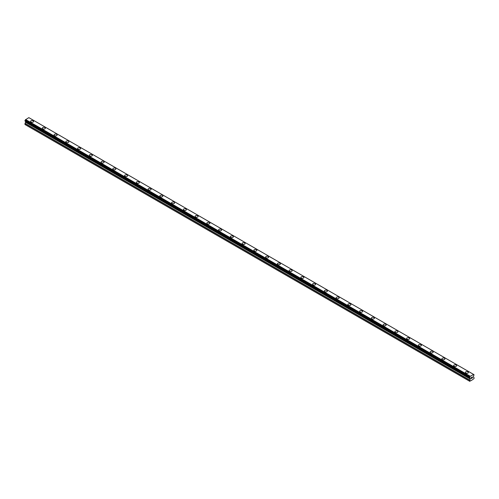 <?xml version="1.0" encoding="UTF-8"?>
<svg xmlns="http://www.w3.org/2000/svg" width="499" height="499" viewBox="0 0 499 499"><rect width="100%" height="100%" fill="white"/><g stroke="black" fill="none" stroke-linecap="round" stroke-linejoin="round"><path stroke-width="0.75" d="M30.576 121.4A1.522 0.879 180 0 1 31.518 120.59A1.522 0.879 180 0 1 33.177 120.783A1.522 0.879 180 0 1 33.62 121.407A1.522 0.879 180 0 1 32.684 122.218A1.522 0.879 180 0 1 31.019 122.024A1.522 0.879 180 0 1 30.576 121.4A1.522 0.879 180 0 1 31.518 120.59A1.522 0.879 180 0 1 33.177 120.783A1.522 0.879 180 0 1 33.62 121.4M42.328 128.187A1.522 0.879 180 0 1 43.27 127.376A1.522 0.879 180 0 1 44.929 127.563A1.522 0.879 180 0 1 45.372 128.187A1.522 0.879 180 0 1 44.436 128.998A1.522 0.879 180 0 1 42.771 128.811A1.522 0.879 180 0 1 42.328 128.187A1.522 0.879 180 0 1 43.27 127.376A1.522 0.879 180 0 1 44.929 127.569A1.522 0.879 180 0 1 45.372 128.187M54.079 134.973A1.522 0.879 180 0 1 55.021 134.156A1.522 0.879 180 0 1 56.68 134.35A1.522 0.879 180 0 1 57.123 134.973A1.522 0.879 180 0 1 56.187 135.784A1.522 0.879 180 0 1 54.522 135.591A1.522 0.879 180 0 1 54.079 134.973A1.522 0.879 180 0 1 55.021 134.162A1.522 0.879 180 0 1 56.68 134.35A1.522 0.879 180 0 1 57.123 134.973M65.831 141.753A1.522 0.879 180 0 1 66.772 140.943A1.522 0.879 180 0 1 68.432 141.136A1.522 0.879 180 0 1 68.874 141.76A1.522 0.879 180 0 1 67.939 142.571A1.522 0.879 180 0 1 66.273 142.377A1.522 0.879 180 0 1 65.831 141.753A1.522 0.879 180 0 1 66.772 140.943A1.522 0.879 180 0 1 68.432 141.136A1.522 0.879 180 0 1 68.874 141.753M77.582 148.54A1.522 0.879 180 0 1 78.524 147.729A1.522 0.879 180 0 1 80.183 147.916A1.522 0.879 180 0 1 80.626 148.54A1.522 0.879 180 0 1 79.69 149.351A1.522 0.879 180 0 1 78.025 149.164A1.522 0.879 180 0 1 77.582 148.54A1.522 0.879 180 0 1 78.524 147.729A1.522 0.879 180 0 1 80.183 147.922A1.522 0.879 180 0 1 80.626 148.54M89.333 155.326A1.522 0.879 180 0 1 90.275 154.515A1.522 0.879 180 0 1 91.935 154.702A1.522 0.879 180 0 1 92.377 155.326A1.522 0.879 180 0 1 91.442 156.137A1.522 0.879 180 0 1 89.776 155.95A1.522 0.879 180 0 1 89.333 155.326A1.522 0.879 180 0 1 90.275 154.515A1.522 0.879 180 0 1 91.935 154.702A1.522 0.879 180 0 1 92.377 155.326M101.085 162.113A1.522 0.879 180 0 1 102.027 161.296A1.522 0.879 180 0 1 103.686 161.489A1.522 0.879 180 0 1 104.129 162.113A1.522 0.879 180 0 1 103.193 162.923A1.522 0.879 180 0 1 101.528 162.73A1.522 0.879 180 0 1 101.085 162.113A1.522 0.879 180 0 1 102.027 161.302A1.522 0.879 180 0 1 103.686 161.489A1.522 0.879 180 0 1 104.129 162.113M112.836 168.899A1.522 0.879 180 0 1 113.778 168.082A1.522 0.879 180 0 1 115.437 168.275A1.522 0.879 180 0 1 115.88 168.899M115.437 168.275A1.522 0.879 180 0 1 115.88 168.893A1.522 0.879 180 0 1 114.945 169.71A1.522 0.879 180 0 1 113.279 169.517A1.522 0.879 180 0 1 112.836 168.893A1.522 0.879 180 0 1 113.778 168.082A1.522 0.879 180 0 1 115.437 168.275M124.588 175.679A1.522 0.879 180 0 1 125.53 174.868A1.522 0.879 180 0 1 127.189 175.055A1.522 0.879 180 0 1 127.632 175.679A1.522 0.879 180 0 1 126.696 176.49A1.522 0.879 180 0 1 125.031 176.303A1.522 0.879 180 0 1 124.588 175.679A1.522 0.879 180 0 1 125.53 174.868A1.522 0.879 180 0 1 127.189 175.062A1.522 0.879 180 0 1 127.632 175.679M136.339 182.466A1.522 0.879 180 0 1 137.281 181.648A1.522 0.879 180 0 1 138.94 181.842A1.522 0.879 180 0 1 139.383 182.466A1.522 0.879 180 0 1 138.448 183.276A1.522 0.879 180 0 1 136.782 183.083A1.522 0.879 180 0 1 136.339 182.466A1.522 0.879 180 0 1 137.281 181.655A1.522 0.879 180 0 1 138.94 181.842A1.522 0.879 180 0 1 139.383 182.466M148.091 189.246A1.522 0.879 180 0 1 149.033 188.435A1.522 0.879 180 0 1 150.692 188.628A1.522 0.879 180 0 1 151.135 189.252A1.522 0.879 180 0 1 150.199 190.063A1.522 0.879 180 0 1 148.534 189.869A1.522 0.879 180 0 1 148.091 189.246A1.522 0.879 180 0 1 149.033 188.435A1.522 0.879 180 0 1 150.692 188.628A1.522 0.879 180 0 1 151.135 189.246M159.842 196.032A1.522 0.879 180 0 1 160.784 195.221A1.522 0.879 180 0 1 162.443 195.408A1.522 0.879 180 0 1 162.886 196.032A1.522 0.879 180 0 1 161.95 196.843A1.522 0.879 180 0 1 160.285 196.656A1.522 0.879 180 0 1 159.842 196.032A1.522 0.879 180 0 1 160.784 195.221A1.522 0.879 180 0 1 162.443 195.415A1.522 0.879 180 0 1 162.886 196.032M171.594 202.819A1.522 0.879 180 0 1 172.535 202.008A1.522 0.879 180 0 1 174.195 202.195A1.522 0.879 180 0 1 174.638 202.819A1.522 0.879 180 0 1 173.696 203.629A1.522 0.879 180 0 1 172.036 203.442A1.522 0.879 180 0 1 171.594 202.819A1.522 0.879 180 0 1 172.535 202.008A1.522 0.879 180 0 1 174.195 202.195A1.522 0.879 180 0 1 174.638 202.819M183.345 209.605A1.522 0.879 180 0 1 184.287 208.788A1.522 0.879 180 0 1 185.946 208.981A1.522 0.879 180 0 1 186.389 209.605A1.522 0.879 180 0 1 185.447 210.416A1.522 0.879 180 0 1 183.788 210.222A1.522 0.879 180 0 1 183.345 209.605A1.522 0.879 180 0 1 184.287 208.794A1.522 0.879 180 0 1 185.946 208.981A1.522 0.879 180 0 1 186.389 209.605M195.097 216.385A1.522 0.879 180 0 1 196.038 215.574A1.522 0.879 180 0 1 197.698 215.768A1.522 0.879 180 0 1 198.14 216.391A1.522 0.879 180 0 1 197.199 217.202A1.522 0.879 180 0 1 195.539 217.009A1.522 0.879 180 0 1 195.097 216.385A1.522 0.879 180 0 1 196.038 215.574A1.522 0.879 180 0 1 197.698 215.768A1.522 0.879 180 0 1 198.14 216.385M206.848 223.172A1.522 0.879 180 0 1 207.79 222.361A1.522 0.879 180 0 1 209.449 222.548A1.522 0.879 180 0 1 209.892 223.172A1.522 0.879 180 0 1 208.95 223.982A1.522 0.879 180 0 1 207.291 223.795A1.522 0.879 180 0 1 206.848 223.172A1.522 0.879 180 0 1 207.79 222.361A1.522 0.879 180 0 1 209.449 222.554A1.522 0.879 180 0 1 209.892 223.172M218.599 229.958A1.522 0.879 180 0 1 219.541 229.141A1.522 0.879 180 0 1 221.2 229.334A1.522 0.879 180 0 1 221.643 229.958A1.522 0.879 180 0 1 220.701 230.769A1.522 0.879 180 0 1 219.042 230.575A1.522 0.879 180 0 1 218.599 229.958A1.522 0.879 180 0 1 219.541 229.147A1.522 0.879 180 0 1 221.2 229.334A1.522 0.879 180 0 1 221.643 229.958M230.351 236.738A1.522 0.879 180 0 1 231.293 235.927A1.522 0.879 180 0 1 232.952 236.121A1.522 0.879 180 0 1 233.395 236.744A1.522 0.879 180 0 1 232.453 237.555A1.522 0.879 180 0 1 230.794 237.362A1.522 0.879 180 0 1 230.351 236.738A1.522 0.879 180 0 1 231.293 235.927A1.522 0.879 180 0 1 232.952 236.121A1.522 0.879 180 0 1 233.395 236.738M244.703 242.907A1.522 0.879 180 0 1 245.146 243.524A1.522 0.879 180 0 1 244.204 244.335A1.522 0.879 180 0 1 242.545 244.148A1.522 0.879 180 0 1 242.102 243.524A1.522 0.879 180 0 1 243.044 242.714A1.522 0.879 180 0 1 244.703 242.907M242.102 243.524A1.522 0.879 180 0 1 243.044 242.714A1.522 0.879 180 0 1 244.703 242.901A1.522 0.879 180 0 1 245.146 243.524M253.854 250.311A1.522 0.879 180 0 1 254.796 249.5A1.522 0.879 180 0 1 256.455 249.687A1.522 0.879 180 0 1 256.898 250.311A1.522 0.879 180 0 1 255.956 251.122A1.522 0.879 180 0 1 254.297 250.935A1.522 0.879 180 0 1 253.854 250.311A1.522 0.879 180 0 1 254.796 249.5A1.522 0.879 180 0 1 256.455 249.687A1.522 0.879 180 0 1 256.898 250.311M265.605 257.097A1.522 0.879 180 0 1 266.547 256.28A1.522 0.879 180 0 1 268.206 256.474A1.522 0.879 180 0 1 268.649 257.097A1.522 0.879 180 0 1 267.707 257.908A1.522 0.879 180 0 1 266.048 257.715A1.522 0.879 180 0 1 265.605 257.097A1.522 0.879 180 0 1 266.547 256.286A1.522 0.879 180 0 1 268.206 256.474A1.522 0.879 180 0 1 268.649 257.097M277.357 263.877A1.522 0.879 180 0 1 278.299 263.067A1.522 0.879 180 0 1 279.958 263.26A1.522 0.879 180 0 1 280.401 263.884A1.522 0.879 180 0 1 279.459 264.695A1.522 0.879 180 0 1 277.8 264.501A1.522 0.879 180 0 1 277.357 263.877A1.522 0.879 180 0 1 278.299 263.067A1.522 0.879 180 0 1 279.958 263.26A1.522 0.879 180 0 1 280.401 263.877M289.108 270.664A1.522 0.879 180 0 1 290.05 269.853A1.522 0.879 180 0 1 291.709 270.04A1.522 0.879 180 0 1 292.152 270.664A1.522 0.879 180 0 1 291.21 271.475A1.522 0.879 180 0 1 289.551 271.288A1.522 0.879 180 0 1 289.108 270.664A1.522 0.879 180 0 1 290.05 269.853A1.522 0.879 180 0 1 291.709 270.046A1.522 0.879 180 0 1 292.152 270.664M300.86 277.45A1.522 0.879 180 0 1 301.801 276.633A1.522 0.879 180 0 1 303.461 276.826A1.522 0.879 180 0 1 303.903 277.45A1.522 0.879 180 0 1 302.962 278.261A1.522 0.879 180 0 1 301.302 278.068A1.522 0.879 180 0 1 300.86 277.45A1.522 0.879 180 0 1 301.801 276.639A1.522 0.879 180 0 1 303.461 276.826A1.522 0.879 180 0 1 303.903 277.45M312.611 284.23A1.522 0.879 180 0 1 313.553 283.42A1.522 0.879 180 0 1 315.212 283.613A1.522 0.879 180 0 1 315.655 284.237A1.522 0.879 180 0 1 314.713 285.048A1.522 0.879 180 0 1 313.054 284.854A1.522 0.879 180 0 1 312.611 284.23A1.522 0.879 180 0 1 313.553 283.42A1.522 0.879 180 0 1 315.212 283.613A1.522 0.879 180 0 1 315.655 284.23M324.362 291.017A1.522 0.879 180 0 1 325.304 290.206A1.522 0.879 180 0 1 326.964 290.393A1.522 0.879 180 0 1 327.406 291.017A1.522 0.879 180 0 1 326.465 291.828A1.522 0.879 180 0 1 324.805 291.641A1.522 0.879 180 0 1 324.362 291.017A1.522 0.879 180 0 1 325.304 290.206A1.522 0.879 180 0 1 326.964 290.399A1.522 0.879 180 0 1 327.406 291.017M336.114 297.803A1.522 0.879 180 0 1 337.05 296.992A1.522 0.879 180 0 1 338.715 297.179A1.522 0.879 180 0 1 339.158 297.803A1.522 0.879 180 0 1 338.216 298.614A1.522 0.879 180 0 1 336.557 298.427A1.522 0.879 180 0 1 336.114 297.803A1.522 0.879 180 0 1 337.05 296.992A1.522 0.879 180 0 1 338.715 297.179A1.522 0.879 180 0 1 339.158 297.803M347.865 304.59A1.522 0.879 180 0 1 348.801 303.772A1.522 0.879 180 0 1 350.466 303.966A1.522 0.879 180 0 1 350.909 304.59A1.522 0.879 180 0 1 349.967 305.4A1.522 0.879 180 0 1 348.308 305.207A1.522 0.879 180 0 1 347.865 304.59A1.522 0.879 180 0 1 348.801 303.779A1.522 0.879 180 0 1 350.466 303.966A1.522 0.879 180 0 1 350.909 304.59M359.617 311.37A1.522 0.879 180 0 1 360.552 310.559A1.522 0.879 180 0 1 362.218 310.752A1.522 0.879 180 0 1 362.661 311.376A1.522 0.879 180 0 1 361.719 312.187A1.522 0.879 180 0 1 360.06 311.994A1.522 0.879 180 0 1 359.617 311.37A1.522 0.879 180 0 1 360.552 310.559A1.522 0.879 180 0 1 362.218 310.752A1.522 0.879 180 0 1 362.661 311.37M373.969 317.539A1.522 0.879 180 0 1 374.412 318.156A1.522 0.879 180 0 1 373.47 318.967A1.522 0.879 180 0 1 371.811 318.78A1.522 0.879 180 0 1 371.368 318.156A1.522 0.879 180 0 1 372.304 317.345A1.522 0.879 180 0 1 373.969 317.539M371.368 318.156A1.522 0.879 180 0 1 372.304 317.345A1.522 0.879 180 0 1 373.969 317.532A1.522 0.879 180 0 1 374.412 318.156M383.12 324.943A1.522 0.879 180 0 1 384.055 324.125A1.522 0.879 180 0 1 385.721 324.319A1.522 0.879 180 0 1 386.164 324.943A1.522 0.879 180 0 1 385.222 325.753A1.522 0.879 180 0 1 383.563 325.56A1.522 0.879 180 0 1 383.12 324.943A1.522 0.879 180 0 1 384.055 324.132A1.522 0.879 180 0 1 385.721 324.319A1.522 0.879 180 0 1 386.164 324.943M394.871 331.729A1.522 0.879 180 0 1 395.807 330.912A1.522 0.879 180 0 1 397.472 331.105A1.522 0.879 180 0 1 397.915 331.729M397.472 331.105A1.522 0.879 180 0 1 397.915 331.723A1.522 0.879 180 0 1 396.973 332.54A1.522 0.879 180 0 1 395.314 332.346A1.522 0.879 180 0 1 394.871 331.723A1.522 0.879 180 0 1 395.807 330.912A1.522 0.879 180 0 1 397.472 331.105M406.623 338.509A1.522 0.879 180 0 1 407.558 337.698A1.522 0.879 180 0 1 409.224 337.885A1.522 0.879 180 0 1 409.667 338.509A1.522 0.879 180 0 1 408.725 339.32A1.522 0.879 180 0 1 407.065 339.133A1.522 0.879 180 0 1 406.623 338.509A1.522 0.879 180 0 1 407.558 337.698A1.522 0.879 180 0 1 409.224 337.892A1.522 0.879 180 0 1 409.667 338.509M418.374 345.296A1.522 0.879 180 0 1 419.31 344.485A1.522 0.879 180 0 1 420.975 344.672A1.522 0.879 180 0 1 421.418 345.296A1.522 0.879 180 0 1 420.476 346.106A1.522 0.879 180 0 1 418.817 345.919A1.522 0.879 180 0 1 418.374 345.296A1.522 0.879 180 0 1 419.31 344.485A1.522 0.879 180 0 1 420.975 344.672A1.522 0.879 180 0 1 421.418 345.296M430.126 352.082A1.522 0.879 180 0 1 431.061 351.265A1.522 0.879 180 0 1 432.727 351.458A1.522 0.879 180 0 1 433.169 352.082A1.522 0.879 180 0 1 432.228 352.893A1.522 0.879 180 0 1 430.568 352.699A1.522 0.879 180 0 1 430.126 352.082A1.522 0.879 180 0 1 431.061 351.271A1.522 0.879 180 0 1 432.727 351.458A1.522 0.879 180 0 1 433.169 352.082M441.877 358.862A1.522 0.879 180 0 1 442.813 358.051A1.522 0.879 180 0 1 444.478 358.245A1.522 0.879 180 0 1 444.921 358.868A1.522 0.879 180 0 1 443.979 359.679A1.522 0.879 180 0 1 442.32 359.486A1.522 0.879 180 0 1 441.877 358.862A1.522 0.879 180 0 1 442.813 358.051A1.522 0.879 180 0 1 444.478 358.245A1.522 0.879 180 0 1 444.921 358.862M453.628 365.648A1.522 0.879 180 0 1 454.564 364.838A1.522 0.879 180 0 1 456.229 365.025A1.522 0.879 180 0 1 456.672 365.648A1.522 0.879 180 0 1 455.73 366.459A1.522 0.879 180 0 1 454.071 366.272A1.522 0.879 180 0 1 453.628 365.648A1.522 0.879 180 0 1 454.564 364.838A1.522 0.879 180 0 1 456.229 365.031A1.522 0.879 180 0 1 456.672 365.648M465.38 372.435A1.522 0.879 180 0 1 466.316 371.618A1.522 0.879 180 0 1 467.981 371.811A1.522 0.879 180 0 1 468.424 372.435A1.522 0.879 180 0 1 467.482 373.246A1.522 0.879 180 0 1 465.823 373.052A1.522 0.879 180 0 1 465.38 372.435A1.522 0.879 180 0 1 466.316 371.624A1.522 0.879 180 0 1 467.981 371.811A1.522 0.879 180 0 1 468.424 372.435M471.224 377.662L471.224 378.049L471.655 377.406L471.224 377.662M471.224 378.111L471.224 378.504L471.218 378.111M471.162 378.604L471.655 378.317L471.168 378.604L471.168 377.624L471.655 377.344M471.992 377.394L472.441 376.982M472.322 377.518L472.06 378.017L472.322 377.518M472.06 378.017L472.522 377.755L472.06 378.017M471.942 378.155L472.522 377.818L471.942 378.155L472.422 377.094M470.008 377.93L469.653 377.724A0.667 0.387 -60 0 1 470.008 377.93L470.245 378.803L469.547 381.192L471.387 380.475L474.05 378.591L473.994 377.481L473.345 377.013L473.588 375.866A0.667 0.387 -60 0 1 473.944 375.242L473.988 374.643L29.372 117.951M470.014 377.936L469.571 377.706L469.653 377.113A0.667 0.387 -60 0 0 470.014 376.483L473.582 374.425A0.667 0.387 -60 0 0 473.944 374.643L473.988 374.643M25.636 121.394L24.95 124.507L469.846 381.361M25.006 121.039L469.603 377.718L25.006 121.039M473.426 374.319L28.83 117.639L25.418 119.797A0.667 0.387 -60 0 1 25.056 120.434L24.981 121.02L469.571 377.706M473.944 374.643L473.582 374.437M470.17 376.196L25.574 119.511M470.027 376.452L25.43 119.766M470.014 376.483L25.418 119.797M469.653 377.113L25.056 120.434M469.609 377.169L25.012 120.484M469.547 381.192L24.95 124.507M469.571 377.225L24.981 120.54M469.547 377.325L24.95 120.639M469.547 377.637L24.95 120.958M470.245 378.167L25.655 121.482M470.245 378.803L25.655 122.118M470.189 378.997L25.592 122.311M469.603 380.02L25.006 123.334M469.547 380.213L24.95 123.527M470.027 377.949L469.64 377.724"/></g></svg>
